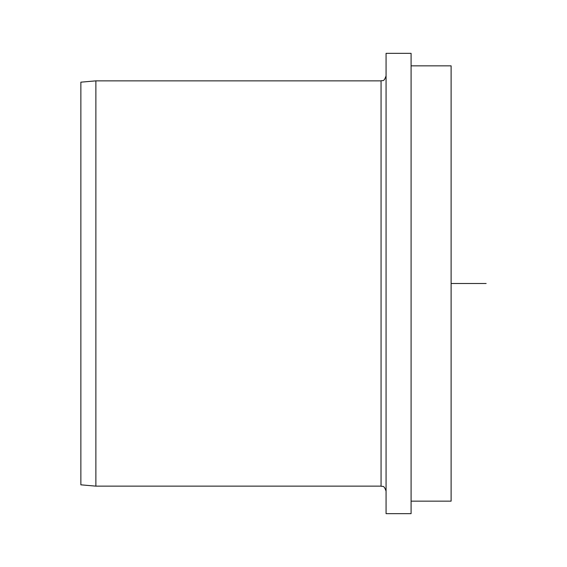 <?xml version="1.0" encoding="UTF-8"?>
<svg xmlns="http://www.w3.org/2000/svg" width="567" height="567" viewBox="0 0 567 567"><rect width="100%" height="100%" fill="white"/><g stroke="black" fill="none" stroke-linecap="round" stroke-linejoin="round"><path stroke-width="0.85" d="M80.861 186.982L80.861 484.828L95.873 486.139L95.873 80.861L80.861 82.172L80.861 186.982M386.07 513.659L386.07 53.341L386.07 513.659L411.089 513.659L411.089 53.341L386.07 53.341M411.089 501.15L451.112 501.15L451.112 65.85L411.089 65.85M451.112 283.5L486.139 283.5M95.873 486.139L381.067 486.139L381.067 80.861L95.873 80.861M381.067 80.861C382.548 79.897 383.689 82.697 386.07 75.858M381.067 486.139C382.548 487.103 383.689 484.303 386.07 491.142"/></g></svg>
